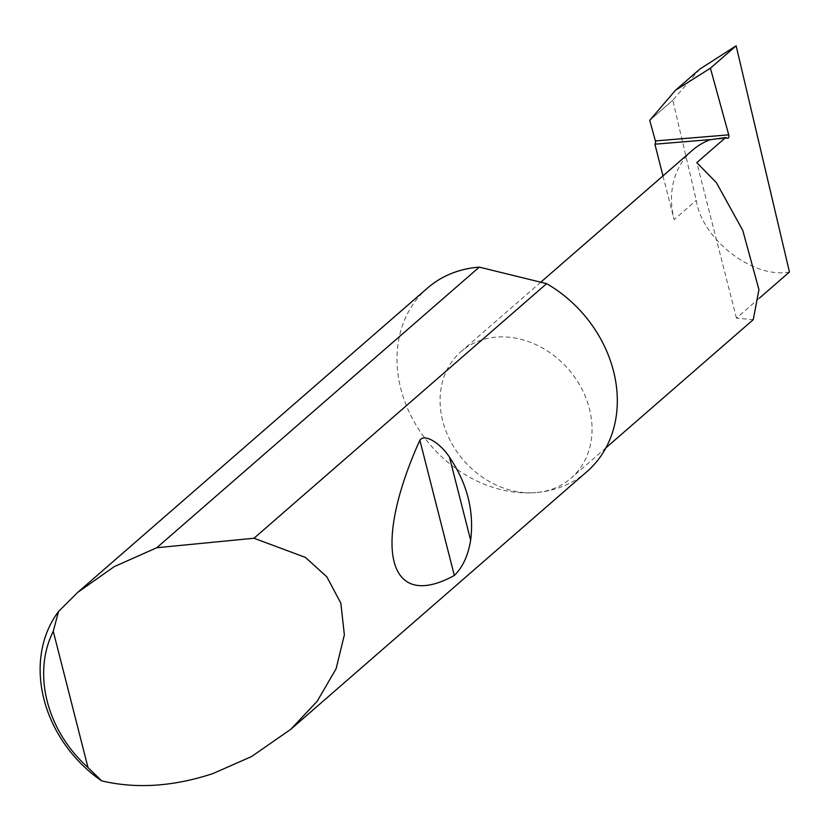 <?xml version="1.0" encoding="UTF-8"?>
<svg xmlns="http://www.w3.org/2000/svg" width="831" height="831" viewBox="0 0 831 831"><rect width="100%" height="100%" fill="white"/><g stroke="black" fill="none" stroke-linecap="round" stroke-linejoin="round"><path stroke-width="0.62" stroke-dasharray="4.16 3.12" d="M759.389 298.152L736.443 318.117L753.239 319.675M586.966 471.613A121.575 100.676 49 0 1 535.891 492.596A83.869 69.44 -131 0 0 571.115 478.126A83.869 69.44 -131 0 0 581.368 388.035A83.869 69.44 -131 0 0 496.263 337.116A83.869 69.44 -131 0 0 461.028 351.586A83.869 69.44 -131 0 0 450.776 441.677A83.869 69.44 -131 0 0 535.891 492.596A121.575 100.676 49 0 1 412.498 418.782A121.575 100.676 49 0 1 427.363 288.17M789.45 271.997C753.374 279.06 702.122 239.65 696.274 200.333L672.788 100.239L649.8 120.235M699.889 69.046L672.788 100.239M649.728 120.35L672.705 100.364M662.972 175.892L674.118 219.613L696.274 200.333M692.431 150.266A83.869 69.44 -131 0 0 674.118 219.613M736.443 318.117L696.804 162.637M711.056 139.608L727.717 138.226M605.924 447.847L571.115 478.126M710.578 139.681L727.935 138.247M540.763 282.208L461.028 351.586"/><path stroke-width="1.25" d="M605.924 447.847L753.239 319.675L758.952 289.676L742.779 230.426L716.384 182.643L696.804 162.637L725.588 137.593L727.717 138.226A2.431 1.163 85.3 0 0 727.935 138.247A2.431 1.163 85.3 0 0 728.735 134.851L710.422 68.173L675.468 90.288L649.728 120.35L655.379 140.927L728.735 134.851M449.478 457.195C467.219 483.382 474.272 511.065 470.647 540.223C468.102 555.617 462.67 567.365 454.328 575.457C387.973 611.896 371.561 547.494 419.852 440.212C425.711 432.38 442.819 446.32 449.478 457.195L470.647 540.223M156.768 547.733L253.995 538.249L305.465 557.424L326.853 576.87L340.845 603.213L344.366 634.863L336.098 668.778L317.172 701.291L290.746 729.338L251.523 756.574L212.954 773.557C173.409 786.593 136.315 789.035 101.673 780.87A121.575 100.676 49 0 1 58.513 611.533L77.709 592.378L114.242 566.638L156.768 547.733L479.29 267.125A121.575 100.676 49 0 0 478.438 267.198A121.575 100.676 49 0 0 427.363 288.17L77.709 592.378M253.995 538.249L546.632 283.651A121.575 100.676 49 0 1 586.966 471.613L290.746 729.338M710.422 68.173L736.141 45.798L699.889 69.046L675.468 90.288M736.141 45.798L789.45 271.997L759.389 298.152M662.972 175.892L654.89 144.199L710.432 139.598A83.869 69.44 -131 0 0 692.431 150.266L540.763 282.208M711.056 139.608L725.588 137.593M654.89 144.199A2.431 1.163 85.3 0 0 655.379 140.927M546.632 283.651L479.29 267.125M58.513 611.533L53.267 631.3L87.993 767.522L101.673 780.87M53.267 631.3A114.283 94.63 -131 0 0 87.993 767.522M419.852 440.212L454.328 575.457"/></g></svg>
